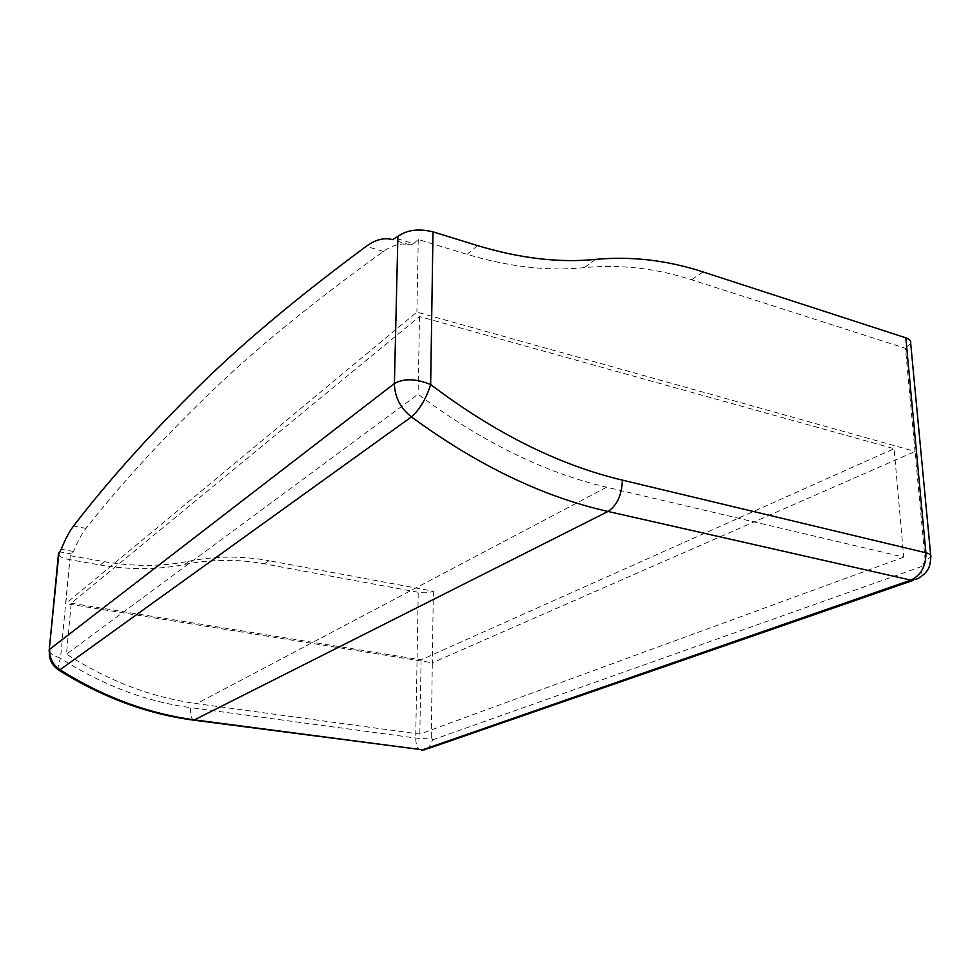 <?xml version="1.0" encoding="UTF-8"?>
<svg xmlns="http://www.w3.org/2000/svg" width="980" height="980" viewBox="0 0 980 980"><rect width="100%" height="100%" fill="white"/><g stroke="black" fill="none" stroke-linecap="round" stroke-linejoin="round"><path stroke-width="0.73" stroke-dasharray="4.9 3.68" d="M194.346 720.251L193.807 720.19C191.357 719.014 190.304 714.837 190.61 707.646L415.704 738.026C422.062 738.724 427.243 738.491 431.261 737.352L432.315 662.786L65.783 603.619L70.266 555.685L73.574 551.471C77.567 541.524 81.708 533.831 85.995 528.379C119.107 486.215 159.017 442.458 205.751 397.121C251.86 351.955 311.089 303.396 383.425 251.444C392.882 244.767 401.776 242.611 410.106 244.963L413.658 243.665L395.932 238.299M49.098 651.136C50.25 653.574 54.047 655.951 60.515 658.278L69.752 559.666C63.296 558.441 59.511 556.738 58.396 554.558M58.702 670.075L58.702 670.075C57.526 668.899 58.139 664.967 60.515 658.278C102.275 685.094 145.64 701.545 190.61 707.646M413.658 243.665L418.264 239.488L467.117 254.359C509.416 266.964 548.518 271.387 584.423 267.626C620.23 264.22 655.914 268.25 691.476 279.729L905.447 348.329L915.051 451.449L416.892 312.093L65.783 603.619M70.266 555.685L104.272 561.675L100.328 565.019L69.752 559.666M104.272 561.675C133.929 566.759 162.202 566.587 189.079 561.173L184.706 564.431C157.939 569.833 129.813 570.029 100.328 565.019M184.706 564.431C211.398 559.163 237.956 558.98 264.355 563.868L418.24 592.275C424.401 593.182 429.424 592.839 433.332 591.234L269.12 560.707L264.355 563.868M930.694 555.231L930.853 556.91L925.218 560.646L915.051 451.449L432.315 662.786L433.332 591.234M910.677 343.294L905.447 348.329M189.079 561.173C215.906 555.917 242.587 555.758 269.12 560.707M71.185 603.227L421.082 659.846L894.103 448.693L903.707 557.13L606.645 487.207C544.096 472.581 481.254 441.588 418.105 394.242L66.481 654.126L71.185 603.227L419.514 316.54L894.103 448.693M418.264 239.488L416.892 312.093M903.707 557.13L419.844 734.106L196.723 703.64C151.741 697.478 108.327 680.965 66.481 654.126M419.514 316.54L418.105 394.242M421.082 659.846L419.844 734.106M410.106 244.963L392.441 239.635M383.425 251.444L366.214 246.335M477.481 245.576L467.117 254.359M85.995 528.379L73.512 526.064M73.574 551.471L61.25 549.278M72.042 554.068L59.743 551.899M421.339 750.019L420.579 749.933C417.407 748.732 415.777 744.763 415.704 738.026L418.24 592.275M431.261 737.352L432.731 739.814L428.395 748.487L424.928 749.798M925.218 560.646L922.082 566.342C922.486 571.965 921.114 576.093 917.966 578.715L913.213 580.368M595.522 259.382L584.423 267.626M922.082 566.342L432.731 739.814M703.138 271.962L691.476 279.729M606.645 487.207L196.723 703.64"/><path stroke-width="1.47" d="M58.396 554.558L61.25 549.278C65.207 539.294 69.286 531.552 73.512 526.064C106.073 483.618 145.346 439.518 191.321 393.752C236.67 348.157 294.968 299.023 366.214 246.335C375.524 239.561 384.27 237.319 392.441 239.635L397.88 236.486C406.786 229.896 418.497 228.352 433.013 231.844L477.481 245.576C520.098 258.438 559.445 263.044 595.522 259.382C631.524 256.074 667.392 260.264 703.138 271.962L905.814 337.818C909.563 339.117 911.192 340.942 910.677 343.294L930.694 555.231M58.996 552.598L49.098 651.136M905.814 337.818L925.904 552.769C929.8 553.774 931.453 555.146 930.853 556.91C929.91 567.751 928.869 571.45 917.966 578.715L910.849 580.123C921.029 575.248 926.039 566.134 925.904 552.769L622.41 480.139C558.906 465.047 494.986 433.172 430.661 384.527C415.826 378.562 403.736 378.231 394.401 383.535L49.698 649.25C49.257 657.85 52.675 664.685 59.976 669.769L58.702 670.075C53.9 666.927 50.825 662.48 49.478 656.71L49.245 649.74L58.531 553.137M433.013 231.844L430.661 384.527C426.116 398.836 419.685 409.615 411.404 416.892C400.305 407.974 394.646 396.851 394.401 383.535L397.88 236.486M194.346 720.251L422.576 749.81L195.388 719.982C148.776 713.844 103.647 697.111 59.976 669.769L411.404 416.892C477.53 465.353 543.067 496.872 608.017 511.462L193.807 720.19C147.196 714.028 102.165 697.319 58.702 670.075M913.213 580.368L428.395 748.487L422.576 749.81L910.849 580.123L608.017 511.462C617.057 505.435 621.847 494.998 622.41 480.139M424.928 749.798L421.339 750.019"/></g></svg>
